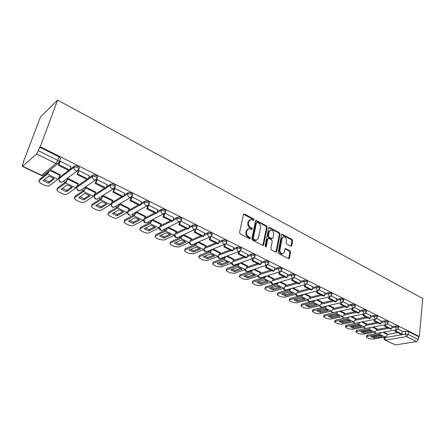<?xml version="1.0" encoding="UTF-8"?>
<svg xmlns="http://www.w3.org/2000/svg" width="445" height="445" viewBox="0 0 445 445"><rect width="100%" height="100%" fill="white"/><g stroke="black" fill="none" stroke-linecap="round" stroke-linejoin="round"><path stroke-width="0.67" d="M254.173 220.019L253.717 219.018L244.516 214.123L244.055 214.023L243.432 214.64L239.555 232.485L240.228 233.942L249.584 238.737L250.34 238.353L249.879 237.341L248.677 236.723C247.019 235.655 246.313 234.115 246.552 232.09L246.869 230.599L248.922 228.574L251.826 229.57L252.27 229.131L251.809 228.124L250.618 227.501C248.972 226.427 248.271 224.892 248.505 222.895L248.816 221.421L250.819 219.435L253.739 220.453L254.173 220.019M253.461 220.397L253.027 219.313L243.554 214.329M249.612 238.748L249.189 237.613L247.987 236.996L248.677 236.723M251.547 229.52L251.119 228.407L249.929 227.784L250.618 227.501M86.892 179.385L77.43 186.077L77.23 186.678M68.697 170.413L59.552 177.422L59.357 177.967M290.791 246.141L291.764 245.601L292.638 240.778L292.009 239.399L282.091 234.242L281.496 234.86L278.203 252.321L278.848 253.722L288.888 258.762L289.506 258.117L290.579 252.198L289.945 250.813L285.473 248.594L284.861 249.228L284.316 252.17L282.658 253.884C280.773 253.555 279.866 252.232 279.927 249.901L282.086 238.414L283.682 236.757C285.568 237.074 286.48 238.392 286.43 240.712L286.079 242.608L286.714 243.999L290.791 246.141M419.335 336.487L40.234 146.733L57.605 100.075L422.75 298.523L419.335 336.487L418.561 336.615L418.306 339.474L416.603 341.565L395.538 344.908L384.942 340.047L395.538 344.908M267.195 227.262L266.549 225.849L256.12 220.436L255.502 221.054L251.82 238.776L252.482 240.222L263.045 245.512L263.685 244.867L267.195 227.262L266.494 227.54L265.854 226.132L255.63 220.737M269.681 227.517L279.432 232.707L280.066 234.098L276.751 251.575L275.733 252.131L271.517 249.968L270.866 248.555L272.257 241.39L271.611 239.983L268.808 238.52L267.773 239.06L266.299 246.536L265.854 246.986L265.114 245.929L268.658 228.04L269.681 227.517L268.986 227.796L278.726 232.974L279.432 232.707M387.233 334.473L397.658 332.637M402.191 331.842L405.718 331.225L405.434 334.1L408.271 334.49L418.306 339.474M22.667 166.246L41.507 175.274L55.937 163.543L36.518 153.959L22.667 166.246L22.333 166.386L22.573 164.861L23.874 161.44L23.407 161.863L23.663 161.991M46.302 172.916L47.126 173.316M58.356 178.734L59.029 179.057M63.579 181.254L65.387 182.127M76.39 187.44L76.935 187.701M81.363 189.843L83.143 190.699M93.928 195.906L94.323 196.095M98.684 198.203L100.414 199.037M115.589 206.363L117.219 207.153M127.587 212.154L127.626 212.476C127.632 214.429 128.588 215.324 130.502 215.158L129.334 214.946C128.115 214.212 127.626 213.183 127.865 211.848M132.043 214.306L133.578 215.046M148.063 222.038L149.503 222.734M163.665 229.57L165.017 230.226M178.873 236.912L180.136 237.524M193.692 244.066L194.871 244.639M208.143 251.041L209.239 251.575M222.239 257.85L223.257 258.339M235.989 264.486L236.929 264.936M249.411 270.966L250.274 271.378M262.511 277.285L263.301 277.669M275.305 283.465L276.022 283.81M287.798 289.495L288.443 289.806M300.002 295.385L300.586 295.669M311.934 301.148L312.451 301.399M323.593 306.777L324.049 306.994M334.996 312.279L335.391 312.468M346.149 317.663L346.483 317.825M357.057 322.925L357.335 323.064M23.407 161.863L40.484 116.935L57.605 100.075M40.234 146.733L39.716 147.2L59.068 156.874L60.609 158.214L60.292 159.104M36.518 153.959L38.398 150.749L57.817 160.395L59.363 161.73L59.207 162.486L57.55 163.821L59.363 161.73L60.609 158.214M39.716 147.2L38.398 150.749M60.336 174.913L50.224 169.745M70.978 166.703L60.225 161.235L59.558 161.941M89.356 175.825L78.91 170.524L78.214 171.203M78.348 183.668L68.213 178.501L67.49 179.113M107.212 184.686L97.06 179.546L96.343 180.197M95.864 192.179L86.007 187.161L85.262 187.745M124.567 193.302L114.693 188.313L113.959 188.936M112.902 200.456L103.318 195.589L102.545 196.145M129.478 208.516L120.161 203.782M141.443 201.685L131.842 196.835M145.621 216.365L136.593 211.781M157.858 209.84L148.563 205.145L147.618 208.499L156.957 213.111L157.88 209.773M161.335 224.002L152.718 219.624M173.834 217.772L164.9 213.266M176.648 231.45L168.421 227.267M189.386 225.498L180.798 221.171M191.567 238.704L183.718 234.715M204.528 233.019L196.278 228.858M206.113 245.773L198.626 241.969M219.279 240.345L211.364 236.362M220.292 252.671L213.155 249.039M233.658 247.487L226.066 243.665M234.126 259.402L227.323 255.931M247.67 254.451L240.389 250.785M247.626 265.965L241.145 262.656M261.337 261.243L254.356 257.727M260.798 272.373L254.629 269.219M274.665 267.862L267.973 264.497M273.664 278.626L267.79 275.622M287.67 274.326L281.251 271.1M286.224 284.733L280.634 281.874M300.364 280.634L294.212 277.541M298.495 290.702L293.183 287.982M312.757 286.791L306.861 283.827M310.482 296.537L305.437 293.945M324.861 292.804L319.21 289.962M322.202 302.233L317.407 299.769M336.687 298.678L331.269 295.958M333.655 307.807L329.111 305.465M348.24 304.419L343.051 301.81M344.858 313.258L340.547 311.033M359.527 310.031L354.559 307.534M355.816 318.587L351.734 316.473M363.153 314.048L362.964 315.533L369.239 318.626L370.212 318.431L370.607 315.511L365.812 313.124M366.535 323.804L362.669 321.796M381.359 320.878L376.809 318.592M377.026 328.905L373.372 327.008M391.923 326.129L387.562 323.938M376.954 329.5L387.367 327.565M391.856 326.73L395.399 326.074L395.288 327.103C396.896 326.986 398.008 327.253 398.631 327.904L398.609 328.132M366.457 324.422L376.854 322.38M381.287 321.512L384.847 320.812L384.73 321.846C386.349 321.718 387.478 321.991 388.118 322.67L388.09 322.909M355.727 319.232L366.107 317.079M370.49 316.173L374.061 315.433L373.939 316.478C375.569 316.339 376.715 316.618 377.371 317.313L377.338 317.569M344.764 313.931L355.121 311.661M359.443 310.716L363.037 309.931L362.897 310.983C364.538 310.832 365.701 311.116 366.38 311.839L366.341 312.112M333.55 308.507L343.879 306.121M348.14 305.136L351.75 304.302L351.606 305.359C353.263 305.203 354.437 305.493 355.138 306.238L355.093 306.527M322.08 302.967L332.387 300.453M336.576 299.429L340.208 298.539L340.052 299.607C341.721 299.441 342.911 299.741 343.635 300.514L343.584 300.82M310.349 297.305L320.623 294.651M324.744 293.589L328.388 292.649L328.226 293.722C329.906 293.539 331.113 293.85 331.859 294.651L331.803 294.974M298.345 291.508L308.585 288.716M312.629 287.615L316.295 286.613L316.122 287.698C317.808 287.503 319.037 287.82 319.805 288.649L319.749 288.994M286.057 285.584L296.264 282.636M300.219 281.496L303.907 280.433L303.724 281.524C305.426 281.318 306.672 281.641 307.462 282.503L307.395 282.87M273.48 279.521L283.643 276.412M287.509 275.233L291.219 274.103L291.019 275.205C292.738 274.982 294 275.316 294.824 276.206L294.746 276.595M260.592 273.313L270.721 270.037M274.487 268.819L278.214 267.612L278.008 268.724C279.733 268.491 281.023 268.836 281.869 269.759L281.785 270.171M247.392 266.961L257.471 263.507M261.137 262.255L264.886 260.965L264.669 262.088C266.41 261.838 267.718 262.188 268.591 263.151L268.502 263.59M233.87 260.459L243.899 256.815M247.448 255.525L251.225 254.151L250.991 255.28C252.749 255.013 254.078 255.38 254.985 256.376L254.879 256.843M220.002 253.8L229.982 249.951M233.408 248.627L237.213 247.159L236.968 248.299C238.731 248.015 240.089 248.393 241.029 249.428L240.912 249.923M205.779 246.981L215.708 242.909M219.001 241.563L222.839 239.989L222.578 241.134C224.358 240.84 225.732 241.223 226.711 242.303L226.583 242.825M191.194 239.994L201.068 235.689M204.216 234.315L208.088 232.629L207.809 233.786C209.601 233.469 211.002 233.87 212.015 234.993L211.876 235.544M176.22 232.841L186.038 228.279M189.036 226.889L192.941 225.07L192.652 226.238C194.454 225.904 195.883 226.321 196.935 227.484L196.779 228.068M160.851 225.515L170.613 220.67M173.439 219.268L177.388 217.31L177.077 218.489C178.896 218.133 180.353 218.562 181.443 219.78L181.276 220.397M145.059 218.006L154.771 212.86M157.413 211.458L161.407 209.339L161.084 210.53C162.915 210.151 164.4 210.596 165.534 211.864L165.351 212.515M128.828 210.324L138.495 204.834M140.937 203.448L144.987 201.151L144.642 202.347C146.488 201.947 148.001 202.408 149.186 203.732L148.98 204.416M112.134 202.458L121.769 196.584M123.983 195.233L128.104 192.724L127.743 193.931C129.601 193.508 131.142 193.992 132.382 195.372L132.154 196.089M94.957 194.415L104.575 188.107M106.539 186.817L110.738 184.063L110.354 185.281C112.229 184.831 113.809 185.331 115.094 186.778L114.849 187.529M88.572 178.195L92.872 175.152C94.752 174.674 96.365 175.196 97.711 176.704L97.455 177.494M70.054 169.367L74.482 165.974C76.379 165.473 78.025 166.013 79.433 167.598L79.149 168.427M135.725 212.265L134.479 214.546L124.75 219.908L124.355 221.254L134.084 215.92L136.487 211.842M395.243 330.051L395.104 331.38L400.978 334.278L401.963 334.106L402.286 331.252L398.08 329.166M387.295 333.9L383.846 332.103M398.714 327.103L398.737 326.875C398.119 326.218 397.001 325.951 395.399 326.074M388.207 321.868L388.235 321.635C387.595 320.956 386.466 320.684 384.847 320.812M377.466 316.523L377.493 316.273C376.837 315.572 375.691 315.294 374.061 315.433M366.48 311.055L366.513 310.788C365.834 310.065 364.672 309.776 363.037 309.931M355.238 305.465L355.277 305.181C354.576 304.43 353.402 304.141 351.75 304.302M343.74 299.746L343.785 299.441C343.062 298.667 341.871 298.367 340.208 298.539M331.97 293.895L332.02 293.572C331.275 292.771 330.068 292.46 328.388 292.649M319.922 287.904L319.977 287.559C319.21 286.73 317.98 286.413 316.295 286.613M307.584 281.768L307.645 281.407C306.855 280.545 305.609 280.222 303.907 280.433M294.946 275.488L295.013 275.105C294.195 274.209 292.932 273.875 291.219 274.103M281.997 269.053L282.074 268.647C281.229 267.723 279.944 267.378 278.214 267.612M268.724 262.461L268.808 262.027C267.935 261.07 266.627 260.714 264.886 260.965M255.119 255.703L255.213 255.246C254.306 254.245 252.977 253.884 251.225 254.151M241.168 248.777L241.268 248.288C240.333 247.253 238.976 246.875 237.213 247.159M226.85 241.668L226.967 241.157C225.993 240.078 224.614 239.688 222.839 239.989M212.159 234.376L212.287 233.836C211.275 232.713 209.879 232.307 208.088 232.629M197.079 226.894L197.218 226.321C196.173 225.148 194.743 224.736 192.941 225.07M181.593 219.213L181.749 218.606C180.659 217.383 179.202 216.954 177.388 217.31M165.685 211.319L165.857 210.68C164.722 209.406 163.237 208.961 161.407 209.339M149.336 203.209L149.526 202.536C148.341 201.212 146.828 200.745 144.987 201.151M132.527 194.877L132.738 194.165C131.503 192.78 129.957 192.301 128.104 192.724M115.238 186.305L115.472 185.559C114.187 184.113 112.607 183.613 110.738 184.063M418.561 336.615L408.555 331.608L405.718 331.225M249.856 219.774L248.132 221.71L248.816 221.421M249.929 227.784C248.282 226.711 247.581 225.181 247.815 223.184L248.132 221.71M247.96 228.897L246.18 230.883L246.869 230.599M247.987 236.996C246.33 235.933 245.623 234.393 245.863 232.373L246.18 230.883M262.834 245.495L266.494 227.54M257.221 222.394L256.481 222.761L253.261 238.309L253.722 239.315L256.326 240.256L258.384 238.209L260.542 227.606C260.764 225.632 260.069 224.113 258.456 223.051L257.221 222.394M256.665 222.433L255.792 223.045L256.481 222.761M256.559 240.228L255.625 240.523L254.284 240.228L253.033 239.582L252.571 238.576L255.792 223.045M275.894 252.193L279.365 234.365L278.726 232.974M268.068 238.553L267.072 239.327L265.598 246.791L266.299 246.536M273.686 234.037C273.742 231.673 272.802 230.338 270.855 230.026L269.231 231.684L268.43 235.739L269.075 237.152L272.284 238.709L272.896 238.081L273.686 234.037M270.054 230.31L268.53 231.956L269.231 231.684M271.906 238.854L271.177 238.882L268.374 237.419L267.729 236.011L268.53 231.956M282.909 237.029L281.379 238.681L282.086 238.414M282.709 253.878L281.946 254.128C280.066 253.806 279.154 252.482 279.221 250.151L281.379 238.681M288.644 258.729L289.862 252.443L289.233 251.058L285 248.872M290.924 246.196L291.926 241.034L291.297 239.655L281.624 234.532M51.815 177.333L48.878 176.198L43.204 180.698L48.561 183.245L54.301 178.807L51.815 177.333M59.636 161.713L58.362 165.312L69.109 170.613L69.809 170.073L59.046 164.761L60.286 161.268M69.809 170.073L71.011 166.597M58.362 165.312L59.046 164.761M48.978 170.886L47.904 172.688L39.555 179.413L39.043 180.815L38.854 181.744L41.118 183.601L44.472 185.187C46.653 186.11 48.288 186.288 49.373 185.715L57.906 179.185L60.409 174.707M39.043 180.815L47.393 174.117L49.629 170.363L60.142 175.469M53.595 178.323L49.061 181.844L44.389 179.758M39.294 180.13L39.555 179.413M49.061 181.844L48.561 183.245M69.954 186.06L67.084 184.959L61.199 189.259L66.405 191.734L72.351 187.495L69.954 186.06M67.523 179.012L66.194 181.532L57.533 187.957L57.043 189.347L65.704 182.951L68.202 178.512M78.287 170.986L77.08 174.546L87.52 179.691L88.243 179.179L77.792 174.017L78.971 170.552M88.243 179.179L89.384 175.731M77.08 174.546L77.792 174.017M57.043 189.347L56.821 190.276L58.968 192.04L62.233 193.581C64.364 194.482 65.982 194.66 67.095 194.115L75.928 187.879L78.415 183.468M71.595 186.972L66.883 190.343L62.417 188.363M57.255 188.741L57.533 187.957M66.883 190.343L66.405 191.734M87.587 194.554L84.784 193.475L78.698 197.586L83.771 199.994L89.912 195.939L87.587 194.554M85.29 187.662L83.977 190.132L75.021 196.273L74.56 197.652L83.515 191.539L85.985 187.178M98.629 198.242L97.271 199.11C95.247 199.316 94.24 198.392 94.245 196.334L94.446 195.678L106.155 188.024L96.003 183.012L97.116 179.574M114.877 187.473L113.269 188.864L111.923 188.613C110.594 187.801 110.071 186.689 110.354 185.281L106.16 188.024L107.239 184.603M105.409 188.513L95.263 183.512L96.003 183.012M96.409 179.991L95.263 183.512M74.56 197.652L74.304 198.576L76.34 200.25L79.522 201.752C81.596 202.631 83.198 202.809 84.339 202.286L93.45 196.328L95.925 191.99M89.1 195.383L84.227 198.615L79.955 196.735M74.732 197.124L75.021 196.273M84.227 198.615L83.771 199.994M104.747 202.809L102.005 201.757L95.736 205.685L100.67 208.032L106.989 204.16L104.747 202.809M102.567 196.067L101.271 198.492L92.043 204.361L91.598 205.729L100.831 199.888L103.285 195.605M114.015 188.747L112.935 192.229L122.798 197.09L123.565 196.623L113.692 191.751L114.749 188.341M115.439 186.116L115.528 185.832M123.565 196.623L124.589 193.23M112.935 192.229L113.692 191.751M91.598 205.729L91.314 206.652L93.25 208.243L96.343 209.701C98.373 210.557 99.964 210.735 101.121 210.24L110.499 204.55L112.958 200.278M106.133 203.565L101.104 206.664L97.016 204.884M91.748 205.273L92.043 204.361M101.104 206.664L100.67 208.032M121.441 210.847L118.759 209.823L112.318 213.572L117.124 215.858L123.61 212.154L121.441 210.847M119.382 204.244L118.103 206.63L108.613 212.237L108.191 213.594L117.68 208.015L120.122 203.804M131.125 197.302L130.112 200.701L139.702 205.429L140.492 204.984L130.891 200.239L131.898 196.862M140.492 204.984L141.465 201.618M130.112 200.701L130.891 200.239M108.191 213.594L107.874 214.512L109.715 216.02L112.73 217.444C114.704 218.278 116.284 218.462 117.463 217.989L127.092 212.549L129.534 208.343M122.709 211.536L117.536 214.501L113.625 212.81M108.146 213.622L108.613 212.237M117.536 214.501L117.124 215.858M137.694 218.667L135.069 217.666L128.466 221.254L133.144 223.479L139.797 219.941L137.694 218.667M156.957 213.111L156.151 213.539L146.822 208.939L147.618 208.499M147.729 205.735L146.822 208.939M124.355 221.254L123.999 222.166L125.751 223.601L128.688 224.992C130.619 225.804 132.187 225.982 133.383 225.537L143.245 220.342L145.665 216.198M138.846 219.29L133.539 222.133L129.795 220.531M124.25 221.315L124.75 219.908M133.539 222.133L133.144 223.479M153.519 226.288L150.95 225.309L144.197 228.736L148.758 230.905L155.555 227.523L153.519 226.288M151.612 220.203L150.427 222.261L140.475 227.378L140.097 228.719L150.048 223.624L152.385 219.802M163.899 213.912L163.076 216.954L172.154 221.432L172.977 221.026L163.888 216.537L164.722 213.472M172.977 221.026L173.85 217.716M163.076 216.954L163.888 216.537M140.097 228.719L139.713 229.62L141.376 230.988L144.241 232.34C146.127 233.136 147.679 233.319 148.897 232.891L158.971 227.923L161.379 223.841M154.565 226.85L149.131 229.564L145.548 228.051M139.941 228.808L140.475 227.378M149.131 229.564L148.758 230.905M168.933 233.708L166.419 232.752L159.527 236.028L163.971 238.142L170.908 234.91L168.933 233.708M167.092 227.912L165.963 229.77L155.8 234.665L155.439 235.989L165.601 231.122L167.882 227.534M179.647 221.849L178.896 224.758L187.734 229.114L188.574 228.724L179.724 224.358L180.459 221.521M188.574 228.724L189.398 225.443M178.896 224.758L179.724 224.358M155.439 235.989L155.021 236.885L156.612 238.186L159.399 239.505L164.016 240.055L174.295 235.316L176.687 231.289M169.879 234.215L164.327 236.812L160.895 235.377M155.233 236.111L155.8 234.665M164.327 236.812L163.971 238.142M183.957 240.94L181.499 240.011L174.473 243.131L178.807 245.195L185.871 242.113L183.957 240.94M182.183 235.411L181.098 237.09L170.741 241.763L170.396 243.081L180.759 238.431L182.984 235.043M194.977 229.603L194.298 232.351L202.903 236.595L203.76 236.228L195.144 231.973L195.8 229.32M203.76 236.228L204.544 232.969M194.298 232.351L195.144 231.973M170.396 243.081L169.946 243.966L171.464 245.206L174.184 246.491L178.762 247.047L189.231 242.514L191.606 238.548M184.809 241.39L179.14 243.877L175.858 242.514M170.14 243.231L170.741 241.763M179.14 243.877L178.807 245.195M198.604 247.993L196.189 247.081L189.042 250.062L193.275 252.076L200.456 249.128L198.604 247.993M209.912 237.163L209.3 239.749L217.683 243.882L218.551 243.532L210.157 239.388L210.746 236.89M218.551 243.532L219.29 240.3M209.3 239.749L210.157 239.388M196.896 242.703L195.85 244.222L185.309 248.688L184.503 250.869L185.949 252.054L188.602 253.305L193.141 253.861L203.788 249.534L206.146 245.629M184.981 249.995L195.527 245.551L197.714 242.353M199.36 248.388L193.592 250.769L190.449 249.478M184.681 250.173L185.309 248.688M193.592 250.769L193.275 252.076M212.882 254.868L210.524 253.973L203.259 256.826L207.387 258.79L214.679 255.975L212.882 254.868M224.464 244.511L223.913 246.958L232.084 250.986L232.969 250.652L224.786 246.613L225.32 244.244M232.969 250.652L233.669 247.442M223.913 246.958L224.786 246.613M211.247 249.801L210.235 251.175L199.521 255.441L198.704 257.605L202.67 259.958L207.175 260.514L217.983 256.381L220.325 252.526M199.21 256.737L209.929 252.493L212.076 249.467M213.556 255.213L207.687 257.494L204.678 256.27M198.859 256.943L199.521 255.441M207.687 257.494L207.387 258.79M226.816 261.571L224.497 260.698L217.127 263.423L221.154 265.337L228.552 262.65L226.816 261.571M238.654 251.664L238.158 253.984L246.124 257.911L247.019 257.588L239.043 253.65L239.527 251.403M247.019 257.588L247.681 254.412M238.158 253.984L239.043 253.65M225.237 256.721L224.263 257.961L213.394 262.033L212.56 264.174L216.398 266.444L220.87 267.006L231.828 263.056L234.159 259.257M213.099 263.318L223.974 259.268L226.088 256.398M227.401 261.877L221.443 264.052L218.567 262.889M212.704 263.546L213.394 262.033M221.443 264.052L221.154 265.337M240.406 268.113L238.136 267.261L230.666 269.859L234.598 271.728L242.091 269.164L240.406 268.113M252.499 258.634L252.048 260.831L259.813 264.664L260.72 264.358L252.944 260.514L253.383 258.361M260.72 264.358L261.343 261.204M252.048 260.831L252.944 260.514M238.887 263.457L237.953 264.575L226.928 268.469L226.082 270.588L229.804 272.779L234.237 273.341L245.34 269.575L247.654 265.826M226.65 269.742L237.674 265.876L239.755 263.151M240.912 268.374L234.871 270.454L232.118 269.358M226.21 269.987L226.928 268.469M234.871 270.454L234.598 271.728M253.672 274.498L251.447 273.664L243.882 276.145L247.72 277.969L255.308 275.522L253.672 274.498M265.999 265.42L265.593 267.512L273.169 271.25L274.081 270.955L266.499 267.211L266.9 265.148M274.081 270.955L274.671 267.829M265.593 267.512L266.499 267.211M252.204 270.032L251.308 271.033L240.15 274.749L239.288 276.846L242.898 278.971L247.292 279.527L258.528 275.933L260.826 272.234M239.883 276.017L251.047 272.323L253.094 269.731M254.101 274.721L247.982 276.707L245.345 275.666M239.404 276.278L240.15 274.749M247.982 276.707L247.72 277.969M266.622 280.734L264.441 279.916L256.793 282.286L260.536 284.066L268.213 281.73L266.622 280.734M279.171 272.034L278.804 274.025L286.196 277.674L287.12 277.396L279.721 273.742L280.089 271.75M287.12 277.396L287.681 274.292M278.804 274.025L279.721 273.742M265.203 276.44L264.347 277.341L253.06 280.884L252.182 282.959L255.68 285.011L260.047 285.573L271.406 282.141L273.686 278.492M252.805 282.141L264.096 278.615L266.121 276.15M266.978 280.912L260.787 282.814L258.267 281.83M252.287 282.425L253.06 280.884M260.787 282.814L260.536 284.066M279.271 286.825L277.129 286.024L269.397 288.282L273.063 290.023L280.812 287.798L279.271 286.825M292.031 278.481L291.697 280.383L298.918 283.943L299.847 283.676L292.626 280.111L292.96 278.203M299.847 283.676L300.369 280.6M291.697 280.383L292.626 280.111M277.897 282.692L277.079 283.493L265.671 286.88L264.781 288.933L268.179 290.919L272.501 291.481L283.982 288.204L286.246 284.605M265.431 288.126L276.846 284.761L278.837 282.408M279.555 286.964L273.297 288.777L270.888 287.848M264.875 288.421L265.671 286.88M273.297 288.777L273.063 290.023M291.625 292.771L289.523 291.987L281.718 294.139L285.301 295.847L293.122 293.717L291.625 292.771M304.586 284.772L304.285 286.591L311.333 290.068L312.268 289.812L305.22 286.33L305.52 284.511M312.268 289.812L312.763 286.758M304.285 286.591L305.22 286.33M290.29 288.794L289.511 289.506L277.997 292.738L277.769 293.973L277.09 294.768L280.389 296.687L284.683 297.249L296.264 294.128L298.512 290.574M277.769 293.973L289.289 290.769L291.258 288.521M291.842 292.877L285.518 294.607L283.22 293.728M277.174 294.284L277.997 292.738M285.518 294.607L285.301 295.847M303.701 298.584L301.632 297.816L293.761 299.869L297.26 301.532L305.153 299.507L303.701 298.584M316.851 290.908L316.573 292.654L323.454 296.047L324.399 295.808L317.513 292.404L317.791 290.657M324.399 295.808L324.867 292.777M316.573 292.654L317.513 292.404M302.4 294.751L301.666 295.38L290.04 298.462L289.829 299.691L289.122 300.47L292.326 302.333L296.587 302.895L308.268 299.919L310.504 296.409M289.829 299.691L301.454 296.631L303.395 294.484M303.846 298.656L297.471 300.308L295.269 299.474M289.2 300.013L290.04 298.462M297.471 300.308L297.26 301.532M315.499 304.263L313.469 303.507L305.531 305.47L308.952 307.095L316.907 305.164L315.499 304.263M328.827 296.898L328.577 298.573L335.302 301.888L336.253 301.66L329.528 298.334L329.778 296.659M336.253 301.66L336.693 298.651M328.577 298.573L329.528 298.334M314.231 300.57L313.536 301.126L301.821 304.063L301.615 305.281L300.887 306.043L304.002 307.851L308.224 308.413L320 305.576L322.219 302.111M301.615 305.281L313.341 302.361L315.255 300.314M315.583 304.302L309.153 305.876L307.056 305.092M300.959 305.615L301.821 304.063M309.153 305.876L308.952 307.095M327.036 309.815L325.039 309.075L317.046 310.944L320.389 312.535L328.404 310.693L327.036 309.815M340.531 302.75L340.303 304.358L346.872 307.595L347.834 307.378L341.259 304.13L341.487 302.522M347.834 307.378L348.24 304.391M340.303 304.358L341.259 304.13M325.796 306.249L325.145 306.733L313.336 309.536L313.147 310.743L312.39 311.494L315.422 313.247L319.61 313.808L331.469 311.105L333.578 308.346L333.672 307.684M313.147 310.743L324.956 307.962L326.847 306.004M327.058 309.826L320.578 311.328L318.576 310.588M312.457 311.088L312.579 310.293L313.336 309.536M320.578 311.328L320.389 312.535M338.317 315.244L336.359 314.52L328.304 316.3L331.581 317.858L339.646 316.106L338.317 315.244M351.967 308.463L351.761 310.004L358.186 313.174L359.148 312.963L352.724 309.792L352.93 308.246M359.148 312.963L359.532 310.004M351.761 310.004L352.724 309.792M337.104 311.806L324.605 314.893L324.422 316.089L323.643 316.829L326.591 318.525L330.746 319.087L342.689 316.512L344.786 313.792L344.875 313.135M324.422 316.089L336.32 313.441L338.183 311.561M338.278 315.227L331.753 316.656L329.851 315.961M323.699 316.445L323.827 315.633L324.605 314.893M331.753 316.656L331.581 317.858M349.347 320.556L347.423 319.844L339.324 321.54L342.528 323.064L350.643 321.396L349.347 320.556M370.212 318.431L363.932 315.327L364.121 313.842M362.964 315.533L363.932 315.327M348.157 317.235L335.63 320.127L335.458 321.318L334.651 322.047L337.521 323.693L341.649 324.255L353.658 321.802L355.744 319.121L355.833 318.47M335.458 321.318L347.428 318.798L349.275 316.996M349.253 320.511L342.689 321.874L340.876 321.212M334.707 321.679L334.824 320.856L335.63 320.127M342.689 321.874L342.528 323.064M360.144 325.751L358.253 325.056L350.104 326.669L353.235 328.16L361.401 326.569L360.144 325.751M374.084 319.499L373.917 320.934L380.052 323.96L381.031 323.771L374.89 320.739L375.057 319.304M381.031 323.771L381.365 320.856M373.917 320.934L374.89 320.739M358.965 322.542L346.416 325.256L346.255 326.441L345.431 327.147L348.218 328.749L352.312 329.311L364.394 326.98L366.469 324.333L366.552 323.687M346.255 326.441L358.297 324.043L360.116 322.314M359.988 325.684L353.391 326.975L351.667 326.357M345.476 326.802L345.593 325.974L346.416 325.256M353.391 326.975L353.235 328.16M370.707 330.835L368.844 330.157L360.656 331.686L363.726 333.144L371.925 331.636L370.707 330.835M384.78 324.833L384.625 326.213L390.632 329.178L391.611 328.994L385.604 326.029L385.759 324.65M391.611 328.994L391.923 326.102M384.625 326.213L385.604 326.029M369.539 327.737L356.979 330.279L356.829 331.447L355.978 332.148L358.698 333.7L362.758 334.262L374.896 332.048L376.965 329.428L377.043 328.788M356.829 331.447L368.933 329.172L370.73 327.509M370.496 330.741L363.871 331.97L362.23 331.392M356.017 331.82L356.128 330.98L356.979 330.279M363.871 331.97L363.726 333.144M381.042 335.814L379.218 335.146L370.985 336.598L373.989 338.028L382.233 336.592L381.042 335.814M401.963 334.106L396.083 331.208L396.222 329.873M395.104 331.38L396.083 331.208M379.88 332.816L367.32 335.191L367.175 336.353L366.307 337.037L367.064 337.655L368.955 338.545L372.982 339.107L385.181 337.004C386.288 336.676 386.978 335.819 387.239 334.423L387.306 333.789M367.175 336.353L379.34 334.189L381.12 332.593M380.786 335.697L374.128 336.865L372.571 336.32M366.341 336.732L366.446 335.88L367.32 335.191M374.128 336.865L373.989 338.028M253.027 219.313L253.717 219.018M249.189 237.613L249.879 237.341M251.119 228.407L251.809 228.124M163.054 229.87L162.024 230.365C160.2 230.499 159.282 229.637 159.277 227.773L159.26 227.745M147.579 222.289L146.472 222.862C144.603 223.012 143.668 222.133 143.663 220.231L143.618 220.075M115.383 206.486L114.109 207.242C112.14 207.426 111.161 206.519 111.161 204.516L111.384 203.86L122.653 197.018M111.489 203.532L111.384 203.86C111.117 205.217 111.612 206.269 112.869 207.02L114.109 207.242L130.546 197.458L129.278 197.218C127.988 196.429 127.476 195.327 127.743 193.931L123.621 196.434M94.718 194.827L94.446 195.678C94.162 197.04 94.663 198.114 95.953 198.882L97.271 199.11L113.269 188.864L115.094 186.778L115.472 185.559M81.413 189.754L79.961 190.755C77.881 190.983 76.846 190.037 76.857 187.929L77.035 187.267L92.471 176.376C94.351 175.903 95.964 176.426 97.31 177.933L97.043 178.729M77.43 186.077L77.035 187.267C76.729 188.641 77.241 189.726 78.57 190.521L79.961 190.755L95.491 180.025L94.062 179.763C92.699 178.929 92.165 177.8 92.471 176.376L92.872 175.152M63.707 181.015L62.172 182.161C60.031 182.411 58.963 181.454 58.979 179.279L59.129 178.617L74.059 167.209C75.95 166.714 77.602 167.253 79.01 168.833L78.709 169.679M59.552 177.422L59.129 178.617C58.807 180.008 59.33 181.109 60.692 181.916L62.172 182.161L77.202 170.919L75.678 170.652C74.276 169.795 73.737 168.649 74.059 167.209L74.482 165.974M384.541 337.115L384.474 337.699L405.434 334.1L406.558 336.609L385.57 340.136L384.474 337.699L383.851 338.172L384.942 340.047M416.603 341.565L406.558 336.609L408.271 334.49L408.555 331.608M376.631 330.54L388.841 328.293M391.745 327.754L395.288 327.103L396.428 329.639L396.896 329.751L398.631 327.904L398.737 326.875M366.118 325.473L378.311 323.098M381.17 322.542L384.73 321.846L385.887 324.416L386.377 324.533L388.118 322.67L388.235 321.635M355.371 320.294L367.548 317.791M370.362 317.213L373.939 316.478L375.107 319.071L375.619 319.193L377.371 317.313L377.493 316.273M344.386 315.004L356.54 312.362M359.304 311.761L362.897 310.983L364.088 313.608L364.622 313.736L366.38 311.839L366.513 310.788M333.155 309.598L345.287 306.811M347.996 306.188L351.606 305.359L352.813 308.018L353.369 308.151L355.138 306.238L355.277 305.181M321.674 304.069L333.772 301.132M336.42 300.492L340.052 299.607L341.271 302.3L341.855 302.433L343.635 300.514L343.785 299.441M309.92 298.423L321.991 295.324M324.577 294.657L328.226 293.722L329.467 296.448L330.073 296.587L331.859 294.651L332.02 293.572M297.894 292.643L309.931 289.378M312.451 288.694L316.122 287.698L317.374 290.452L318.014 290.602L319.805 288.649L319.977 287.559M285.584 286.73L297.583 283.287M300.036 282.586L303.724 281.524L304.992 284.316L305.665 284.466L307.462 282.503L307.645 281.407M272.985 280.684L284.939 277.051M287.314 276.328L291.019 275.205L292.315 278.03L293.016 278.186L294.824 276.206L295.013 275.105M260.075 274.498L271.984 270.666M274.276 269.926L278.008 268.724L279.321 271.589L280.061 271.756L281.869 269.759L282.074 268.647M246.847 268.163L258.712 264.119M260.915 263.368L264.669 262.088L265.999 264.986L266.778 265.159L268.591 263.151L268.808 262.027M233.291 261.682L245.106 257.41M247.214 256.648L250.991 255.28C250.846 256.581 251.292 257.56 252.343 258.217L253.161 258.395L254.985 256.376L255.213 255.246M219.396 255.046L231.155 250.529M233.163 249.762L236.968 248.299C236.807 249.612 237.263 250.602 238.342 251.275L239.199 251.458L241.029 249.428L241.268 248.288M205.139 248.254L216.849 243.476M218.74 242.703L222.578 241.134C222.405 242.458 222.867 243.465 223.974 244.155L224.881 244.344L226.711 242.303L226.967 241.157M190.51 241.296L202.169 236.234M203.944 235.466L207.809 233.786C207.62 235.121 208.093 236.145 209.228 236.846L210.185 237.046L212.015 234.993L212.287 233.836M175.491 234.176L187.106 228.802M188.741 228.046L192.652 226.238C192.446 227.59 192.924 228.624 194.087 229.342L195.099 229.548L196.935 227.484L197.218 226.321M160.066 226.889L171.637 221.176M173.133 220.436L177.077 218.489C176.86 219.852 177.349 220.898 178.54 221.638L179.608 221.849L181.443 219.78L181.749 218.606M144.208 219.435L155.75 213.344M157.091 212.638L161.084 210.53C160.851 211.898 161.346 212.966 162.57 213.722L163.699 213.945L165.534 211.864L165.857 210.68M127.893 211.814L139.43 205.295M140.592 204.633L144.642 202.347C144.397 203.732 144.898 204.811 146.155 205.584L147.351 205.818L149.186 203.732L149.526 202.536M78.832 169.584L77.202 170.919L79.01 168.833L79.433 167.598M97.105 178.684L95.491 180.025L97.31 177.933L97.711 176.704M132.076 196.239L130.546 197.458L132.382 195.372L132.738 194.165M148.802 204.744L131.692 214.496M165.062 213.01L146.472 222.862L145.365 222.656L143.874 219.83M180.881 221.048L162.024 230.365L160.979 230.171L159.494 227.551M196.284 228.852L177.182 237.68L176.192 237.485L174.724 235.032M178.134 237.246L177.182 237.68C175.447 237.808 174.54 236.99 174.473 235.216M211.28 236.445L191.956 244.806L191.016 244.622L189.581 242.308M192.835 244.433L191.956 244.806C190.31 244.934 189.425 244.16 189.292 242.486M225.893 243.832L206.369 251.753L205.473 251.575L204.066 249.384M207.181 251.431L206.369 251.753C204.795 251.876 203.921 251.141 203.749 249.55M240.133 251.024L220.42 258.534L219.574 258.361L218.2 256.276M221.171 258.25L220.42 258.534C218.918 258.651 218.061 257.95 217.85 256.431M254.017 258.022L234.131 265.142L233.33 264.981L231.99 262.989M234.827 264.897L234.131 265.142C232.691 265.253 231.845 264.586 231.606 263.14M267.562 264.836L247.52 271.595L246.753 271.439L245.445 269.536M248.16 271.383L247.52 271.595C246.13 271.7 245.301 271.061 245.034 269.676M280.778 271.478L260.586 277.897L259.852 277.741L258.578 275.917M261.176 277.708L260.586 277.897C259.246 277.997 258.434 277.38 258.144 276.056M293.678 277.953L273.347 284.043L272.651 283.899L271.406 282.141L264.096 278.615M273.892 283.882L273.347 284.043C272.056 284.138 271.255 283.548 270.949 282.28M306.271 284.266L285.807 290.051L285.145 289.912L283.932 288.221M286.319 289.912L285.807 290.051C284.566 290.14 283.776 289.573 283.454 288.354M318.57 290.424L297.989 295.925L297.355 295.786L296.175 294.151M298.456 295.797L297.989 295.925C296.782 296.003 296.014 295.458 295.675 294.29M330.585 296.437L309.892 301.66L309.286 301.526L308.135 299.952M310.326 301.549L309.892 301.66C308.724 301.738 307.968 301.209 307.612 300.086M342.327 302.305L321.529 307.267L320.951 307.139L319.827 305.615M321.93 307.172L319.288 305.748M353.803 308.035L332.91 312.746L332.354 312.624L331.258 311.155M333.283 312.663L330.702 311.278M365.017 313.636L344.035 318.108L343.507 317.991L342.439 316.567M344.386 318.036L341.866 316.69M375.986 319.109L354.926 323.354L353.375 321.863M355.249 323.293L352.79 321.98M386.716 324.461L365.579 328.488L364.077 327.042M365.879 328.432L363.476 327.158M397.213 329.689L376.008 333.511L374.551 332.109M376.286 333.461L373.939 332.22M59.068 156.874L57.817 160.395L55.937 163.543L57.55 163.821L43.076 175.525L41.146 175.397L43.076 175.525M247.815 223.184L248.505 222.895M245.863 232.373L246.552 232.09M243.832 214.423L244.516 214.123M262.984 245.128L263.685 244.867M255.869 220.826L256.559 220.536M265.854 226.132L266.549 225.849M252.571 238.576L253.261 238.309M253.033 239.582L253.722 239.315M254.284 240.228L254.979 239.961M279.365 234.365L280.066 234.098M276.045 251.82L276.751 251.575M267.072 239.327L267.773 239.06M267.729 236.011L268.43 235.739M268.374 237.419L269.075 237.152M271.177 238.882L271.878 238.62M279.221 250.151L279.927 249.901M285.145 248.933L285.851 248.683M289.233 251.058L289.945 250.813M289.862 252.443L290.579 252.198M288.794 258.356L289.506 258.117M281.785 234.598L282.492 234.331M291.297 239.655L292.009 239.399M291.926 241.034L292.638 240.778M291.052 245.851L291.764 245.601M57.906 179.185L47.393 174.117M78.159 184.23L67.94 179.263M75.928 187.879L65.704 182.951M95.681 192.741L85.746 187.912M93.45 196.328L83.515 191.539M112.724 201.023L103.056 196.328M110.499 204.55L100.831 199.888M129.311 209.083L119.905 204.511M127.092 212.549L117.68 208.015M145.459 216.932L136.298 212.482M143.245 220.342L134.084 215.92M161.185 224.575L152.262 220.236M158.971 227.923L150.048 223.624M176.498 232.017L167.81 227.79M174.295 235.316L165.601 231.122M191.428 239.271L182.956 235.155M189.231 242.514L180.759 238.431M205.979 246.341L197.747 242.341M203.788 249.534L195.527 245.551M220.164 253.233L212.265 249.395M217.983 256.381L209.929 252.493M234.003 259.958L226.422 256.276M231.828 263.056L223.974 259.268M247.509 266.522L240.228 262.984M245.34 269.575L237.674 265.876M260.692 272.924L253.7 269.531M258.528 275.933L251.047 272.323M273.558 279.182L266.85 275.922M286.124 285.284L279.688 282.158M283.982 288.204L276.846 284.761M298.4 291.252L292.22 288.249M296.264 294.128L289.289 290.769M310.393 297.082L304.469 294.201M308.268 299.919L301.454 296.631M322.119 302.778L316.434 300.013M320 305.576L313.341 302.361M333.578 308.346L328.126 305.698M331.469 311.105L324.956 307.962M344.786 313.792L339.563 311.255M342.689 316.512L336.32 313.441M355.744 319.121L350.738 316.684M353.658 321.802L347.428 318.798M366.469 324.333L361.674 321.996M364.394 326.98L358.297 324.043M376.965 329.428L372.37 327.197M374.896 332.048L368.933 329.172M387.239 334.423L382.839 332.281M385.181 337.004L379.34 334.189M111.456 203.576L111.361 203.877M383.963 337.215L383.874 337.966M22.333 166.386L41.146 175.397M243.676 214.19L244.055 214.023M255.764 220.587L256.12 220.436M255.625 240.523L256.326 240.256M271.578 238.976L272.284 238.709M268.93 227.556L269.264 227.423M281.946 254.128L282.658 253.884M285.173 248.699L285.473 248.594M281.78 234.359L282.091 234.242"/></g></svg>
